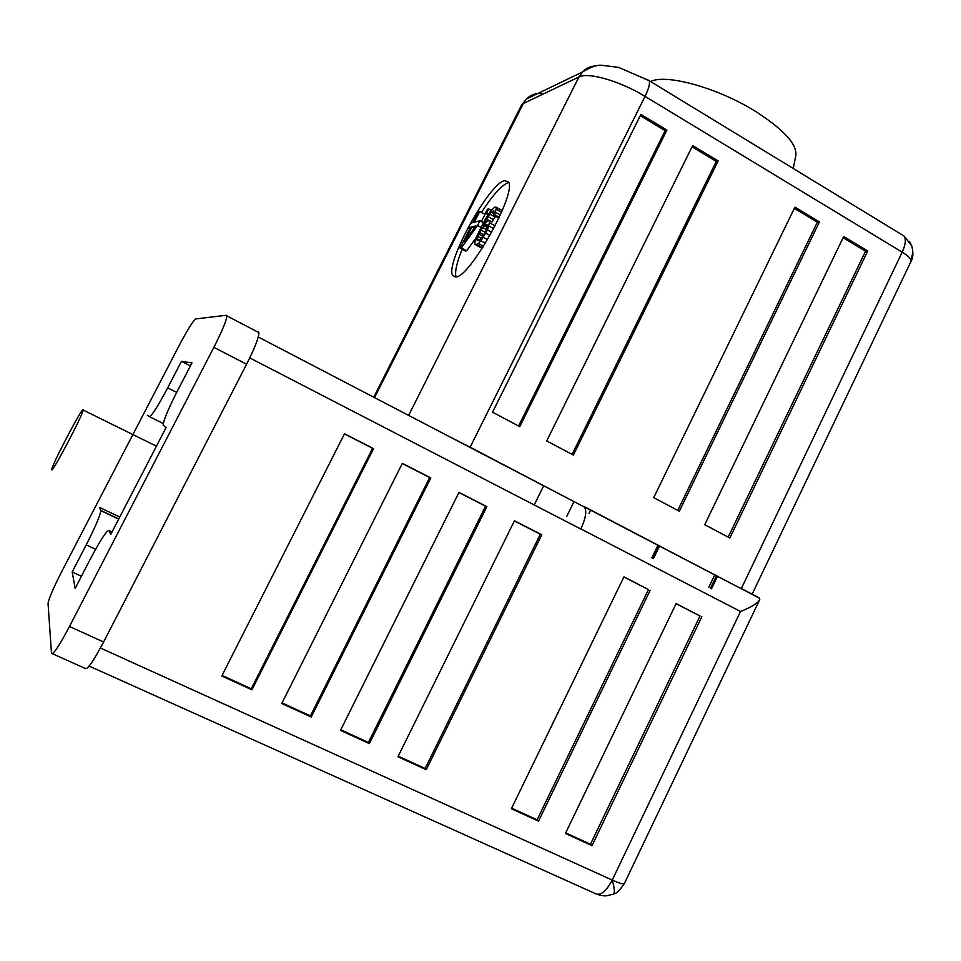 <?xml version="1.0" encoding="UTF-8"?>
<svg xmlns="http://www.w3.org/2000/svg" width="961" height="961" viewBox="0 0 961 961"><rect width="100%" height="100%" fill="white"/><g stroke="black" fill="none" stroke-linecap="round" stroke-linejoin="round"><path stroke-width="1.44" d="M147.333 415.272L149.423 416.63C151.85 415.813 157.94 406.215 167.694 387.848L181.449 361.324L191.972 362.886L177.28 391.247C168.223 409.026 163.514 420.341 163.154 425.182L166.121 427.477L110.719 534.496L109.098 530.568C106.947 529.991 100.641 539.577 90.19 559.338L75.15 588.384L72.171 571.987L86.226 544.875C95.511 526.592 100.376 515.18 100.809 510.627L99.512 507.384L119.753 517.054M226.328 315.268L195.78 318.932C193.089 320.794 187.515 329.731 179.034 345.744L61.876 571.302C53.335 588.048 48.735 598.763 48.05 603.46L51.486 653.3C52.975 655.222 58.969 646.285 69.48 626.488L213.871 347.341C222.339 330.644 226.676 320.157 226.868 315.869L226.328 315.268M81.421 576.276L72.171 571.987M190.41 365.901L181.449 361.324M52.447 653.732L85.048 668.351C86.971 670.478 93.157 661.685 103.608 642.008L246.593 364.219C254.965 347.582 259.062 337.035 258.893 332.602L258.209 331.917M597.49 894.487C606.871 896.733 604.925 895.976 612.541 894.379C615.088 894.439 614.98 889.682 612.241 880.084C605.838 892.012 600 896.409 594.715 893.286L89.133 666.057M901.947 234.724L903.893 235.913C906.235 239.049 905.67 244.478 902.187 252.166L645.047 96.388L470.121 447.213L584.504 507.108L258.293 337.011M504.369 180.656C488.14 184.524 444.426 265.092 452.799 275.591L455.778 276.948C469.785 277.861 517.438 191.852 508.369 181.797L504.369 180.656M507.925 182.698C501.27 185.545 492.464 195.443 481.497 212.369M462.157 249.271C456.643 262.906 454.601 272.119 456.055 276.9M83.126 409.722L83.151 410.047C83.331 414.095 51.401 474.734 51.762 469.653L51.774 469.412C51.87 464.896 82.478 406.635 83.126 409.722M793.233 168.487L795.6 156.715C798.171 145.423 784.933 130.384 755.875 111.608C718.011 87.835 666.069 73.529 650.537 81.541M583.892 506.423L584.552 507.012C586.943 511.012 585.705 518.327 580.852 528.934L580.804 529.03C585.657 518.423 586.895 511.12 584.504 507.108M566.678 516.489L574.077 501.426M534.208 504.945L543.746 485.605M651.846 557.848L658.033 545.079M652.579 558.233L658.765 545.464M714.84 574.702L708.774 587.351M711.524 588.781L717.591 576.144M794.327 208.357L817.33 222.195L677.781 510.411M843.121 237.715L865.537 251.193L728.174 537.127M676.063 603.712L700.004 615.977L590.462 844.263L565.681 832.899M623.893 576.996L648.471 589.586L537.115 819.817L511.66 808.153M819.433 221.895L679.355 511.24L653.72 497.654L794.927 207.144L819.433 221.895L817.33 222.195M867.735 250.965L729.867 538.028L704.737 524.706L843.698 236.502L867.735 250.965L865.537 251.193M701.83 616.734L592.012 845.656L565.404 833.475L676.136 603.568L700.004 615.977M592.012 845.656L590.462 844.263M650.177 590.282L538.532 821.15L511.384 808.718L623.953 576.852L648.471 589.586M538.532 821.15L537.115 819.817M749.244 592.889L583.892 506.411M573.393 455.07L546.713 440.931L692.665 145.579L718.155 160.931L573.393 455.07M519.757 426.636L492.525 412.197L640.903 114.431L666.91 130.083L519.757 426.636M752.151 594.162L910.608 262.209L910.716 259.674C909.599 257.476 906.764 254.977 902.187 252.166L741.351 588.528L758.974 597.718L759.791 599.46C758.265 602.955 751.838 606.956 740.511 611.472L580.852 528.934M426.252 769.713L397.95 756.739L514.459 520.778L541.776 534.772L426.252 769.713L425.134 768.488L398.238 756.163M369.36 743.634L340.458 730.396L458.986 492.368L486.867 506.651L369.36 743.634L368.375 742.481L340.747 729.807M311.256 717.014L281.741 703.5L402.347 463.37L430.804 477.941L311.256 717.014L310.439 715.921L282.041 702.899M373.577 448.643L251.926 689.83L221.775 676.015L344.519 433.759L373.577 448.643L372.592 448.319L251.265 688.797L222.075 675.427M100.424 648.014L612.241 880.084C620.157 883.591 624.23 884.673 624.47 883.315L759.166 600.757M710.491 588.252L716.558 575.603M653.432 558.665L659.618 545.908M485.197 232.37L481.149 230.087L482.842 227.577L486.446 229.619M482.842 227.577L484.38 225.799L487.227 227.409M484.38 225.799L485.521 224.826L487.551 225.967M485.521 224.826L487.599 225.006L485.846 231.084L481.845 237.715L479.155 240.454L477.124 240.19L478.037 240.694M477.124 240.19L477.209 238.748L479.587 240.082M477.209 238.748L477.929 236.466L481.281 238.352M477.929 236.466L478.89 234.136L482.782 236.322M478.89 234.136L479.695 232.538L483.767 234.832M479.695 232.538L481.149 230.087M471.959 226.868L475.935 225.859L464.511 241.595L471.959 226.868L474.266 228.165M494.735 214.759L493.474 215.096L493.882 210.819L491.215 212.249L487.972 216.561L483.071 225.439L487.792 220.766L489.87 220.922L487.503 229.979L480.956 240.779L478.506 243.457L475.671 244.779L474.866 244.238L474.866 242.1L477.281 235.205L485.689 218.543L490.53 211.072L494.639 207.18L496.513 207.336L494.735 214.759L499.288 217.33M487.455 209.222L488.668 208.873L486.686 212.813L485.461 213.15L487.455 209.222M461.376 247.794L460.019 248.082L470.566 227.216L468.271 227.793L470.602 223.192L472.908 222.58L478.362 211.792L479.779 211.396L474.302 222.219L479.971 220.73L477.593 225.439L461.376 247.794L466.686 250.749L465.304 251.025L460.019 248.082M498.903 218.171L493.474 215.096M494.206 212.273L492.368 211.24M493.882 213.762L491.215 212.249M495.732 216.369L495.083 217.114L489.666 214.039M495.083 217.114L493.389 219.625L487.972 216.561M493.389 219.625L491.936 222.075L486.518 219.012M489.87 220.922L489.029 220.441M495.107 225.955L489.918 223.012M495.347 224.009L495.383 225.427M493.69 228.682L489.041 226.063M491.72 232.358L487.503 229.979M489.966 235.529L485.87 233.223M487.539 239.745L483.335 237.379M485.413 243.277L480.956 240.779M483.551 246.28L478.506 243.457M482.963 247.193L482.35 247.59L476.884 244.526M482.35 247.59L481.125 247.842L475.671 244.779M501.99 211.204L501.966 210.435L496.513 207.336M501.558 212.225L496.561 209.39M500.333 215.036L495.708 212.405M491.203 210.303L488.668 208.873M488.572 213.883L486.686 212.813M488.08 214.627L485.461 213.15M469.833 228.67L468.271 227.793M481.425 221.547L485.041 214.375L479.779 211.396M483.443 222.688L479.971 220.73M481.029 227.373L477.593 225.439M476.428 237.379L466.686 250.749M640.278 115.68L665.168 130.66L518.58 426.011M692.052 146.829L716.293 161.412L572.083 454.373M344.434 433.904L372.592 448.319M402.263 463.514L429.663 477.545L310.439 715.921M458.902 492.525L485.569 506.171L368.375 742.481M514.387 520.934L540.334 534.22L425.134 768.488M470.121 447.213L448.306 436.102M666.91 130.083L665.168 130.66M718.155 160.931L716.293 161.412M251.926 689.83L251.265 688.797M430.804 477.941L429.663 477.545M486.867 506.651L485.569 506.171M541.776 534.772L540.334 534.22M118.756 518.988L100.761 510.399M86.226 544.875L95.595 549.272M109.098 530.568L112.041 531.962M176.692 392.376L167.694 387.848M149.423 416.63L163.298 423.537M213.871 347.341L246.593 364.219M69.48 626.488L103.608 642.008M910.716 259.674C912.878 254.977 913.214 250.34 911.713 245.764L909.454 241.403M647.882 79.919L649.095 80.652C650.249 83.163 648.903 88.412 645.047 96.388C620.217 81.084 588.096 71.859 578.942 76.976L408.617 415.392M740.511 611.472L612.241 880.084M580.804 529.03L249.752 357.9M374.514 397.614L523.313 103.512L578.942 76.976L582.462 71.967L526.496 98.995L521.823 104.545L373.745 397.217M520.826 106.503L526.496 98.995C531.229 94.334 536.851 92.652 543.325 93.962M595.327 65.937C590.33 66.297 586.03 68.303 582.462 71.967C590.703 67.102 596.985 64.855 601.298 65.228L618.56 67.366L649.095 80.652L903.893 235.913L911.713 245.764C913.467 252.551 913.238 257.752 911.028 261.356M118.671 519.144L100.809 510.627M258.893 332.602L226.868 315.869M455.322 276.984L452.799 275.591M83.151 410.047L156.439 446.18M584.552 507.012L759.562 598.271M613.899 893.814C616.085 893.85 619.533 890.499 624.254 883.772M588.949 513.51L590.691 509.967"/></g></svg>
